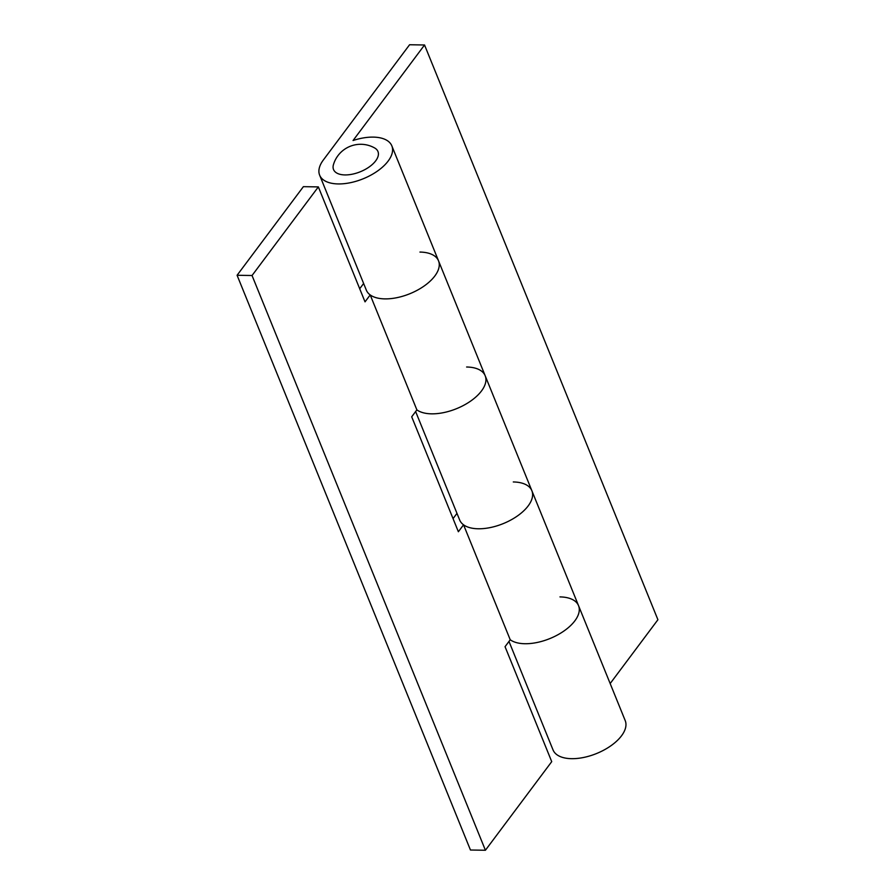<?xml version="1.0" encoding="UTF-8"?>
<svg xmlns="http://www.w3.org/2000/svg" width="895" height="895" viewBox="0 0 895 895"><rect width="100%" height="100%" fill="white"/><g stroke="black" fill="none" stroke-linecap="round" stroke-linejoin="round"><path stroke-width="1.34" d="M559.968 596.909A38.955 19.712 157.9 0 1 578.539 605.658A38.955 19.712 157.9 0 1 564.421 630.673A38.955 19.712 157.9 0 1 524.929 643.729A38.955 19.712 157.9 0 1 510.228 639.768A38.955 19.712 -22.1 0 0 524.929 643.729A38.955 19.712 -22.1 0 0 564.421 630.673A38.955 19.712 -22.1 0 0 578.539 605.658L625.213 720.609A38.955 19.712 -22.1 0 1 611.106 745.625A38.955 19.712 -22.1 0 1 571.603 758.68A38.955 19.712 -22.1 0 1 553.032 749.92L508.986 641.435M466.619 367.006A38.955 19.712 157.9 0 1 485.191 375.766A38.955 19.712 157.9 0 1 471.072 400.781A38.955 19.712 157.9 0 1 431.58 413.837A38.955 19.712 157.9 0 1 416.88 409.876A38.955 19.712 -22.1 0 0 431.58 413.837A38.955 19.712 -22.1 0 0 471.072 400.781A38.955 19.712 -22.1 0 0 485.191 375.766L531.865 490.717A38.955 19.712 157.9 0 1 517.746 515.733A38.955 19.712 157.9 0 1 478.254 528.777A38.955 19.712 -22.1 0 0 517.746 515.733A38.955 19.712 -22.1 0 0 531.865 490.717L578.539 605.658M338.232 183.934A38.955 19.712 -22.1 0 0 377.724 170.889A38.955 19.712 -22.1 0 0 391.842 145.874A38.955 19.712 -22.1 0 0 373.271 137.114A38.955 19.712 -22.1 0 0 353.055 140.515L424.543 44.985L409.586 44.75L323.33 160.015A38.955 19.712 -22.1 0 0 319.649 175.185A38.955 19.712 -22.1 0 0 338.232 183.934M319.649 175.185L366.323 290.125A38.955 19.712 -22.1 0 0 384.906 298.885A38.955 19.712 -22.1 0 0 424.398 285.829A38.955 19.712 -22.1 0 0 438.516 260.814A38.955 19.712 157.9 0 1 424.398 285.829A38.955 19.712 157.9 0 1 384.906 298.885A38.955 19.712 157.9 0 1 370.206 294.925L416.88 409.876L411.7 416.801L458.374 531.742L463.554 524.817L510.228 639.768L505.048 646.693L551.723 761.645L485.414 850.25L470.457 850.015L237.085 275.268L252.043 275.515L318.351 186.898L303.383 186.663L237.085 275.268M415.627 411.543L459.683 520.029A38.955 19.712 -22.1 0 0 478.254 528.777A38.955 19.712 157.9 0 1 463.554 524.817M610.166 683.545L657.914 619.732L424.543 44.985M344.967 174.928A23.975 12.127 -22.1 0 0 372.477 164.333A23.975 12.127 -22.1 0 0 374.669 147.977A28.383 28.383 0 0 0 333.432 164.714A23.975 12.127 -22.1 0 0 344.967 174.928M419.945 252.066A38.955 19.712 157.9 0 1 438.516 260.814L485.191 375.766M513.294 481.957A38.955 19.712 157.9 0 1 531.865 490.717M359.7 288.738L363.627 283.48M453.049 518.63L456.976 513.372M252.043 275.515L485.414 850.25M370.206 294.925L365.026 301.85L318.351 186.898M391.842 145.874L438.516 260.814"/></g></svg>
